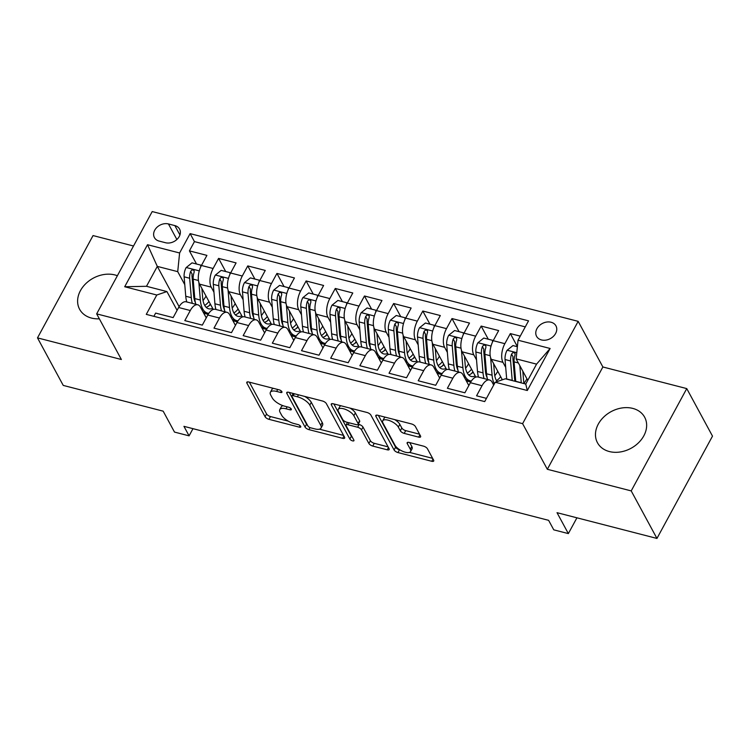 <?xml version="1.0" encoding="UTF-8"?>
<svg xmlns="http://www.w3.org/2000/svg" width="750" height="750" viewBox="0 0 750 750"><rect width="100%" height="100%" fill="white"/><g stroke="black" fill="none" stroke-linecap="round" stroke-linejoin="round"><path stroke-width="1.12" d="M281.878 391.669A2.362 0.956 -151.5 0 0 279.169 389.841L248.737 382.003A3.375 1.359 -151.5 0 0 246.788 382.256A3.375 1.359 -151.5 0 0 246.891 383.128L265.078 416.719A3.375 1.359 -151.5 0 0 268.959 419.325L299.381 427.162A2.362 0.956 -151.5 0 0 300.75 426.984A2.362 0.956 -151.5 0 0 300.675 426.375A2.362 0.956 -151.5 0 0 297.966 424.556L294.028 423.534A10.8 4.359 -151.5 0 1 281.634 415.2L280.116 412.406A10.8 4.359 -151.5 0 1 279.788 409.613A10.8 4.359 -151.5 0 1 286.041 408.797L289.978 409.809A2.362 0.956 -151.5 0 0 291.347 409.631A2.362 0.956 -151.5 0 0 291.281 409.022A2.362 0.956 -151.5 0 0 288.562 407.194L284.625 406.181A10.8 4.359 -151.5 0 1 272.231 397.847L270.712 395.053A10.8 4.359 -151.5 0 1 270.384 392.259A10.8 4.359 -151.5 0 1 276.647 391.444L280.584 392.456A2.362 0.956 -151.5 0 0 281.953 392.278A2.362 0.956 -151.5 0 0 281.878 391.669M632.766 408.403A26.822 20.859 -28.4 0 0 603.666 417.094A26.822 20.859 -28.4 0 0 597.469 442.753A26.822 20.859 -28.4 0 0 609.347 451.547A26.822 20.859 -28.4 0 0 638.447 442.847A26.822 20.859 -28.4 0 0 644.644 417.197A26.822 20.859 -28.4 0 0 632.766 408.403M117.375 275.728A26.822 20.859 -28.4 0 0 114.909 274.941A26.822 20.859 -28.4 0 0 85.809 283.631A26.822 20.859 -28.4 0 0 79.612 309.281A26.822 20.859 -28.4 0 0 91.491 318.075A26.822 20.859 -28.4 0 0 99.337 318.816M551.072 322.247A11.006 8.559 -28.4 0 0 539.128 325.809A11.006 8.559 -28.4 0 0 536.587 336.337A11.006 8.559 -28.4 0 0 541.462 339.938A11.006 8.559 -28.4 0 0 553.397 336.375A11.006 8.559 -28.4 0 0 555.947 325.856A11.006 8.559 -28.4 0 0 551.072 322.247M418.669 437.119A3.375 1.359 -151.5 0 0 420.619 436.856A3.375 1.359 -151.5 0 0 420.516 435.984L415.416 426.562A3.375 1.359 -151.5 0 0 411.544 423.956L377.747 415.247A3.375 1.359 -151.5 0 0 375.797 415.509A3.375 1.359 -151.5 0 0 375.9 416.381L394.088 449.972A3.375 1.359 -151.5 0 0 397.969 452.569L431.756 461.278A3.375 1.359 -151.5 0 0 433.716 461.025A3.375 1.359 -151.5 0 0 433.612 460.153L427.444 448.772A3.375 1.359 -151.5 0 0 423.572 446.166L409.106 442.434A3.375 1.359 -151.5 0 0 407.147 442.697A3.375 1.359 -151.5 0 0 407.25 443.569L410.316 449.213A9.028 3.647 -151.5 0 1 410.587 451.547A9.028 3.647 -151.5 0 1 403.153 451.5A9.028 3.647 -151.5 0 1 394.988 445.266L383.016 423.15A9.028 3.647 -151.5 0 1 382.734 420.816A9.028 3.647 -151.5 0 1 390.169 420.863A9.028 3.647 -151.5 0 1 398.334 427.097L400.331 430.781A3.375 1.359 -151.5 0 0 404.203 433.387L418.669 437.119L419.897 434.841M133.509 246L93.047 235.575L37.5 337.884L63.244 385.416L163.172 411.169L174.497 432.084L189.084 435.844L183.938 426.337L548.616 520.331L553.762 529.837L568.35 533.597L576.928 517.809M631.209 490.903L686.756 388.594L602.878 366.975L547.331 469.284L631.209 490.903L656.953 538.434L557.025 512.681L568.35 533.597M547.331 469.284L522.609 423.656L96.666 313.875L152.213 211.566L578.166 321.347L522.609 423.656M37.5 337.884L121.378 359.503L96.666 313.875M326.353 403.612A3.375 1.359 -151.5 0 0 322.481 401.006L288.684 392.297A3.375 1.359 -151.5 0 0 286.734 392.55A3.375 1.359 -151.5 0 0 286.837 393.422L305.025 427.013A3.375 1.359 -151.5 0 0 308.906 429.619L342.694 438.328A3.375 1.359 -151.5 0 0 344.653 438.075A3.375 1.359 -151.5 0 0 344.55 437.203L326.353 403.612M333.216 403.772L367.013 412.481A3.375 1.359 -151.5 0 1 370.884 415.087L389.081 448.678A3.375 1.359 -151.5 0 1 389.184 449.55A3.375 1.359 -151.5 0 1 387.225 449.803L372.759 446.081A3.375 1.359 -151.5 0 1 368.888 443.475L361.509 429.853A3.375 1.359 -151.5 0 0 357.638 427.247L348.047 424.772A3.375 1.359 -151.5 0 0 346.088 425.025A3.375 1.359 -151.5 0 0 346.191 425.906L353.869 440.081A2.362 0.956 -151.5 0 1 353.944 440.7A2.362 0.956 -151.5 0 1 352.003 440.681A2.362 0.956 -151.5 0 1 349.866 439.05L331.369 404.897A3.375 1.359 -151.5 0 1 331.266 404.025A3.375 1.359 -151.5 0 1 333.216 403.772M686.756 388.594L712.5 436.125L656.953 538.434M520.247 336.141L510.338 333.591L517.388 346.613M505.706 367.397L502.969 362.344A13.753 6.628 -75.5 0 1 504.853 343.678L493.191 340.678L498.666 330.581L481.163 326.072L488.278 339.216M476.531 359.878L473.794 354.825A13.753 6.628 -75.5 0 1 475.678 336.159L464.016 333.15L469.491 323.062L451.988 318.553L459.103 331.697M447.356 352.359L444.619 347.306A13.753 6.628 -75.5 0 1 446.503 328.641L434.841 325.631L440.316 315.544L422.812 311.034L429.928 324.178M418.181 344.841L415.444 339.788A13.753 6.628 -75.5 0 1 417.338 321.122L405.666 318.113L411.141 308.025L393.637 303.516L400.763 316.659M389.006 337.322L386.269 332.269A13.753 6.628 -75.5 0 1 388.163 313.603L376.491 310.594L381.966 300.506L364.462 295.997L371.588 309.141M359.831 329.794L357.094 324.75A13.753 6.628 -75.5 0 1 358.988 306.084L347.316 303.075L352.791 292.987L335.287 288.469L342.413 301.622M330.656 322.275L327.919 317.231A13.753 6.628 -75.5 0 1 329.812 298.566L318.141 295.556L323.616 285.469L306.112 280.95L313.238 294.094M301.481 314.756L298.744 309.713A13.753 6.628 -75.5 0 1 300.637 291.047L288.966 288.038L294.441 277.95L276.938 273.431L284.062 286.575M272.306 307.238L269.569 302.194A13.753 6.628 -75.5 0 1 271.462 283.528L259.791 280.519L265.266 270.431L247.762 265.912L254.887 279.056M243.131 299.719L240.403 294.675A13.753 6.628 -75.5 0 1 242.287 276.009L230.616 273L236.091 262.903L218.588 258.394L213.112 268.491A13.753 6.628 104.5 0 0 211.228 287.156L213.956 292.2M225.712 271.537L218.588 258.394M153.881 316.331L155.634 313.097L173.138 317.606L178.622 307.509A13.753 6.628 104.5 0 1 186.169 301.8L197.841 304.8A13.753 6.628 104.5 0 0 190.294 310.519L184.809 320.616L202.312 325.125L207.797 315.028A13.753 6.628 104.5 0 1 215.344 309.319L227.016 312.319A13.753 6.628 -75.5 0 1 229.584 314.578L235.434 325.378M227.016 312.319A13.753 6.628 -75.5 0 0 219.469 318.038L213.984 328.134L231.487 332.644L236.972 322.547A13.753 6.628 104.5 0 1 244.519 316.837L256.191 319.847A13.753 6.628 -75.5 0 1 258.759 322.106L264.609 332.897M256.191 319.847A13.753 6.628 -75.5 0 0 248.634 325.556L243.159 335.653L260.663 340.162L266.147 330.066A13.753 6.628 104.5 0 1 273.694 324.356L285.366 327.366A13.753 6.628 -75.5 0 1 287.934 329.625L293.784 340.416M285.366 327.366A13.753 6.628 -75.5 0 0 277.809 333.075L272.334 343.172L289.838 347.681L295.322 337.584A13.753 6.628 104.5 0 1 302.869 331.875L314.541 334.884A13.753 6.628 -75.5 0 1 317.109 337.144L322.959 347.934M314.541 334.884A13.753 6.628 -75.5 0 0 306.984 340.594L301.509 350.691L319.012 355.2L324.497 345.113A13.753 6.628 104.5 0 1 332.044 339.394L343.716 342.403A13.753 6.628 -75.5 0 1 346.284 344.662L352.134 355.453M343.716 342.403A13.753 6.628 -75.5 0 0 336.159 348.113L330.684 358.209L348.188 362.719L353.672 352.631A13.753 6.628 104.5 0 1 361.219 346.913L372.891 349.922A13.753 6.628 -75.5 0 1 375.459 352.181L381.309 362.972M372.891 349.922A13.753 6.628 -75.5 0 0 365.334 355.631L359.859 365.728L377.362 370.238L382.847 360.15A13.753 6.628 104.5 0 1 390.394 354.431L402.066 357.441A13.753 6.628 -75.5 0 1 404.634 359.7L410.484 370.491M402.066 357.441A13.753 6.628 -75.5 0 0 394.509 363.15L389.034 373.247L406.537 377.756L412.013 367.669A13.753 6.628 104.5 0 1 419.569 361.95L431.241 364.959A13.753 6.628 -75.5 0 1 433.809 367.219L439.659 378.009M431.241 364.959A13.753 6.628 -75.5 0 0 423.684 370.678L418.209 380.766L435.712 385.275L441.188 375.188A13.753 6.628 104.5 0 1 448.744 369.469L460.416 372.478A13.753 6.628 -75.5 0 1 462.984 374.738L468.834 385.528M460.416 372.478A13.753 6.628 -75.5 0 0 452.859 378.197L447.384 388.284L464.887 392.794L470.363 382.706A13.753 6.628 104.5 0 1 477.919 376.988L489.591 379.997A13.753 6.628 -75.5 0 1 492.159 382.256L493.678 385.069M493.191 340.678A13.753 6.628 104.5 0 0 491.297 359.344L502.378 379.791M464.016 333.15A13.753 6.628 104.5 0 0 462.122 351.816L475.828 377.109M434.841 325.631A13.753 6.628 104.5 0 0 432.947 344.297L446.653 369.591M405.666 318.113A13.753 6.628 104.5 0 0 403.781 336.778L417.478 362.072M376.491 310.594A13.753 6.628 104.5 0 0 374.606 329.259L388.303 354.553M347.316 303.075A13.753 6.628 104.5 0 0 345.431 321.741L359.128 347.034M318.141 295.556A13.753 6.628 104.5 0 0 316.256 314.222L329.953 339.516M288.966 288.038A13.753 6.628 104.5 0 0 287.081 306.703L300.778 331.997M259.791 280.519A13.753 6.628 104.5 0 0 257.906 299.184L271.603 324.478M230.616 273A13.753 6.628 104.5 0 0 228.731 291.666L242.428 316.959M159.131 241.088L165.553 242.738A10.659 8.287 -28.4 0 0 177.112 239.288A10.659 8.287 -28.4 0 0 179.578 229.088A10.659 8.287 -28.4 0 0 174.863 225.6L168.441 223.941A10.659 8.287 -28.4 0 0 156.872 227.4A10.659 8.287 -28.4 0 0 154.416 237.591A10.659 8.287 -28.4 0 0 159.131 241.088M518.034 340.209L550.125 348.478L527.306 390.506L495.216 382.238L505.341 378.788L525.759 384.047L536.569 364.134L516.15 358.875L518.034 340.209L528.544 320.85L190.116 233.625L179.606 252.984L177.722 271.65L184.781 284.681M495.216 382.238L484.706 401.597L146.278 314.372L156.788 295.012L124.697 286.744L147.516 244.716L179.606 252.984M525.272 326.878L194.447 241.613L189.412 250.875L206.916 255.384L201.441 265.481A13.753 6.628 104.5 0 0 199.556 284.147L213.253 309.431M206.259 317.859L200.409 307.059A13.753 6.628 104.5 0 0 197.841 304.8M489.591 379.997A13.753 6.628 -75.5 0 0 482.034 385.716L476.559 395.803L486.459 398.363M242.287 276.009L247.762 265.912M271.462 283.528L276.938 273.431M300.637 291.047L306.112 280.95M329.812 298.566L335.287 288.469M358.988 306.084L364.462 295.997M388.163 313.603L393.637 303.516M417.338 321.122L422.812 311.034M446.503 328.641L451.988 318.553M475.678 336.159L481.163 326.072M504.853 343.678L510.338 333.591M516.15 358.875L527.775 380.334M177.722 271.65L157.303 266.391L146.494 286.294L166.912 291.562L156.788 295.012M179.109 306.656L157.303 266.391L147.516 244.716M177.084 310.341L166.912 291.562M602.878 366.975L578.166 321.347M189.084 435.844L192.975 428.672M203.747 313.209L208.181 314.353M196.537 264.019L189.412 250.875M194.447 241.613L190.116 233.625M232.922 320.728L237.356 321.872M262.097 328.247L266.531 329.391M291.272 335.766L295.706 336.909M320.438 343.284L324.881 344.428M349.613 350.803L354.056 351.947M378.788 358.322L383.222 359.466M407.963 365.85L412.397 366.984M437.137 373.369L441.572 374.503M466.312 380.887L470.747 382.031M146.494 286.294L124.697 286.744M550.125 348.478L536.569 364.134M527.306 390.506L525.759 384.047M273.525 388.387A10.8 4.359 -151.5 0 0 271.884 389.494L270.384 392.259M283.069 405.712A10.8 4.359 -151.5 0 0 281.288 406.847L279.788 409.613M249.366 382.162L266.578 413.953A3.375 1.359 -151.5 0 0 270.459 416.559L288.272 421.144M319.416 429.178L343.575 435.403M289.312 392.456L306.534 424.247A3.375 1.359 -151.5 0 0 307.641 425.456M293.25 395.719A2.362 0.956 -151.5 0 0 291.881 395.897A2.362 0.956 -151.5 0 0 291.956 396.506L307.922 425.991A2.362 0.956 -151.5 0 0 310.641 427.819L314.794 428.888A10.8 4.359 -151.5 0 0 321.047 428.072A10.8 4.359 -151.5 0 0 320.719 425.278L309.806 405.122A10.8 4.359 -151.5 0 0 297.403 396.788L293.25 395.719L294.328 393.75M321.047 428.072L322.547 425.306A10.8 4.359 -151.5 0 0 322.219 422.512L320.719 425.278M304.669 396.412A10.8 4.359 -151.5 0 1 311.306 402.356L322.219 422.512M388.106 446.878L374.269 443.316L372.759 446.081M358.247 424.247L359.137 424.481A3.375 1.359 -151.5 0 1 363.009 427.087L370.387 440.709A3.375 1.359 -151.5 0 0 374.269 443.316M333.844 403.931L351.366 436.284A2.362 0.956 -151.5 0 0 352.369 437.297M353.85 415.716A9.028 3.647 -151.5 0 0 345.694 409.481A9.028 3.647 -151.5 0 0 338.259 409.434A9.028 3.647 -151.5 0 0 338.531 411.769L342.75 419.559A3.375 1.359 -151.5 0 0 346.631 422.166L356.222 424.631A3.375 1.359 -151.5 0 0 358.181 424.378A3.375 1.359 -151.5 0 0 358.078 423.506L353.85 415.716L355.359 412.95A9.028 3.647 -151.5 0 0 350.025 408.103M340.997 405.778A9.028 3.647 -151.5 0 0 339.759 406.669L338.259 409.434M358.181 424.378L359.681 421.613A3.375 1.359 -151.5 0 0 359.578 420.741L358.078 423.506M355.359 412.95L359.578 420.741M394.744 419.625A9.028 3.647 -151.5 0 1 399.834 424.331L401.831 428.016A3.375 1.359 -151.5 0 0 405.703 430.622L419.55 434.194M385.341 417.206A9.028 3.647 -151.5 0 0 384.244 418.05L382.734 420.816M410.587 451.547L412.087 448.781A9.028 3.647 -151.5 0 0 411.816 446.447L410.316 449.213M409.725 442.603L411.816 446.447M378.375 415.406L395.587 447.206A3.375 1.359 -151.5 0 0 399.469 449.803L400.087 449.962M409.491 452.391L432.638 458.353M200.747 266.859L200.775 265.116L192.019 262.856L186.103 267.638A9.113 4.397 104.5 0 0 184.125 276.825L185.747 296.25A26.306 12.684 104.5 0 0 186.797 301.959M203.034 300.534A21.834 10.528 104.5 0 0 205.941 296.231A10.828 5.222 -75.5 0 1 206.016 296.081M198.872 282.469L200.334 300.009A26.306 12.684 104.5 0 0 207.572 313.116A26.306 12.684 104.5 0 0 208.847 313.303M201.891 288.469L202.678 297.909A21.834 10.528 104.5 0 0 208.688 308.784A21.834 10.528 104.5 0 0 212.662 308.344M195.844 304.284A26.306 12.684 -75.5 0 1 194.794 298.575L193.172 279.15A9.113 4.397 -75.5 0 1 194.147 272.278L194.109 270.647L192.994 269.906L191.709 270.141L190.65 271.378A9.113 4.397 104.5 0 0 189.666 278.25L191.297 297.675A26.306 12.684 104.5 0 0 192.338 303.384M208.781 305.972A26.306 12.684 104.5 0 0 210.328 304.041M208.95 301.5A21.834 10.528 -75.5 0 1 204.731 305.428M195.375 302.522A21.834 10.528 -75.5 0 1 193.641 295.575L192.019 276.15A4.641 2.241 -75.5 0 1 192.131 274.106L190.65 271.378M206.119 307.275A21.834 10.528 104.5 0 0 210.572 304.491M200.775 265.116L201.206 265.912M229.922 274.378L229.95 272.634L221.194 270.375L215.278 275.156A9.113 4.397 104.5 0 0 213.3 284.344L214.922 303.769A26.306 12.684 104.5 0 0 215.972 309.478M232.209 308.053A21.834 10.528 104.5 0 0 235.116 303.75A10.828 5.222 -75.5 0 1 235.191 303.6M228.047 289.988L229.509 307.528A26.306 12.684 104.5 0 0 236.747 320.634A26.306 12.684 104.5 0 0 238.022 320.822M231.066 295.988L231.853 305.428A21.834 10.528 104.5 0 0 237.863 316.303A21.834 10.528 104.5 0 0 241.837 315.863M225.019 311.812A26.306 12.684 -75.5 0 1 223.969 306.103L222.347 286.669A9.113 4.397 -75.5 0 1 223.322 279.797L223.284 278.166L222.169 277.425L220.884 277.659L219.825 278.897A9.113 4.397 104.5 0 0 218.841 285.769L220.472 305.194A26.306 12.684 104.5 0 0 221.512 310.903M237.956 313.491A26.306 12.684 104.5 0 0 239.503 311.559M238.125 309.019A21.834 10.528 -75.5 0 1 233.906 312.947M224.55 310.041A21.834 10.528 -75.5 0 1 222.816 303.094L221.194 283.669A4.641 2.241 -75.5 0 1 221.306 281.625L219.825 278.897M235.294 314.794A21.834 10.528 104.5 0 0 239.747 312.009M229.95 272.634L230.381 273.431M259.097 281.897L259.125 280.153L250.369 277.894L244.453 282.675A9.113 4.397 104.5 0 0 242.475 291.863L244.097 311.288A26.306 12.684 104.5 0 0 245.147 316.997M261.384 315.572A21.834 10.528 104.5 0 0 264.291 311.269A10.828 5.222 -75.5 0 1 264.366 311.119M257.222 297.506L258.684 315.047A26.306 12.684 104.5 0 0 265.922 328.153A26.306 12.684 104.5 0 0 267.197 328.341M260.241 303.506L261.028 312.947A21.834 10.528 104.5 0 0 267.037 323.822A21.834 10.528 104.5 0 0 271.012 323.381M254.194 319.331A26.306 12.684 -75.5 0 1 253.144 313.622L251.522 294.188A9.113 4.397 -75.5 0 1 252.497 287.316L252.459 285.684L251.344 284.944L250.059 285.178L249 286.416A9.113 4.397 104.5 0 0 248.016 293.287L249.647 312.712A26.306 12.684 104.5 0 0 250.687 318.422M267.131 321.009A26.306 12.684 104.5 0 0 268.678 319.078M267.3 316.537A21.834 10.528 -75.5 0 1 263.081 320.466M253.725 317.559A21.834 10.528 -75.5 0 1 251.991 310.613L250.359 291.188A4.641 2.241 -75.5 0 1 250.481 289.144L249 286.416M264.469 322.312A21.834 10.528 104.5 0 0 268.922 319.528M259.125 280.153L259.556 280.959M288.272 289.416L288.3 287.672L279.544 285.413L273.628 290.194A9.113 4.397 104.5 0 0 271.65 299.381L273.272 318.806A26.306 12.684 104.5 0 0 274.322 324.516M290.559 323.091A21.834 10.528 104.5 0 0 293.466 318.788A10.828 5.222 -75.5 0 1 293.541 318.637M286.397 305.025L287.859 322.566A26.306 12.684 104.5 0 0 295.097 335.672A26.306 12.684 104.5 0 0 296.372 335.859M289.416 311.025L290.203 320.466A21.834 10.528 104.5 0 0 296.212 331.341A21.834 10.528 104.5 0 0 300.188 330.9M283.369 326.85A26.306 12.684 -75.5 0 1 282.319 321.141L280.697 301.706A9.113 4.397 -75.5 0 1 281.672 294.834L281.634 293.203L280.509 292.462L279.234 292.697L278.175 293.934A9.113 4.397 104.5 0 0 277.191 300.806L278.812 320.231A26.306 12.684 104.5 0 0 279.862 325.941M296.306 328.528A26.306 12.684 104.5 0 0 297.853 326.597M296.475 324.056A21.834 10.528 -75.5 0 1 292.256 327.984M282.9 325.078A21.834 10.528 -75.5 0 1 281.166 318.131L279.534 298.706A4.641 2.241 -75.5 0 1 279.656 296.672L278.175 293.934M293.644 329.831A21.834 10.528 104.5 0 0 298.097 327.056M288.3 287.672L288.731 288.478M317.447 296.934L317.475 295.191L308.719 292.931L302.803 297.712A9.113 4.397 104.5 0 0 300.825 306.9L302.447 326.325A26.306 12.684 104.5 0 0 303.497 332.034M319.734 330.609A21.834 10.528 104.5 0 0 322.641 326.306A10.828 5.222 -75.5 0 1 322.716 326.156M315.572 312.544L317.034 330.084A26.306 12.684 104.5 0 0 324.272 343.191A26.306 12.684 104.5 0 0 325.547 343.378M318.591 318.544L319.378 327.984A21.834 10.528 104.5 0 0 325.387 338.859A21.834 10.528 104.5 0 0 329.363 338.419M312.544 334.369A26.306 12.684 -75.5 0 1 311.494 328.659L309.872 309.225A9.113 4.397 -75.5 0 1 310.847 302.353L310.809 300.722L309.684 299.981L308.409 300.216L307.35 301.453A9.113 4.397 104.5 0 0 306.366 308.325L307.987 327.75A26.306 12.684 104.5 0 0 309.037 333.459M325.481 336.047A26.306 12.684 104.5 0 0 327.028 334.116M325.65 331.575A21.834 10.528 -75.5 0 1 321.431 335.503M312.075 332.597A21.834 10.528 -75.5 0 1 310.341 325.65L308.709 306.225A4.641 2.241 -75.5 0 1 308.831 304.191L307.35 301.453M322.819 337.35A21.834 10.528 104.5 0 0 327.272 334.575M317.475 295.191L317.906 295.997M346.622 304.453L346.65 302.709L337.894 300.45L331.978 305.231A9.113 4.397 104.5 0 0 330 314.419L331.622 333.844A26.306 12.684 104.5 0 0 332.672 339.553M348.909 338.128A21.834 10.528 104.5 0 0 351.816 333.825A10.828 5.222 -75.5 0 1 351.891 333.684M344.747 320.062L346.209 337.603A26.306 12.684 104.5 0 0 353.447 350.709A26.306 12.684 104.5 0 0 354.722 350.906M347.766 326.062L348.553 335.503A21.834 10.528 104.5 0 0 354.562 346.388A21.834 10.528 104.5 0 0 358.538 345.938M341.719 341.887A26.306 12.684 -75.5 0 1 340.669 336.178L339.047 316.744A9.113 4.397 -75.5 0 1 340.022 309.872L339.984 308.25L338.859 307.5L337.584 307.734L336.525 308.972A9.113 4.397 104.5 0 0 335.541 315.844L337.162 335.278A26.306 12.684 104.5 0 0 338.212 340.978M354.656 343.575A26.306 12.684 104.5 0 0 356.203 341.644M354.825 339.094A21.834 10.528 -75.5 0 1 350.606 343.022M341.25 340.116A21.834 10.528 -75.5 0 1 339.516 333.169L337.884 313.744A4.641 2.241 -75.5 0 1 338.006 311.709L336.525 308.972M351.994 344.869A21.834 10.528 104.5 0 0 356.447 342.094M346.65 302.709L347.081 303.516M375.797 311.972L375.825 310.228L367.069 307.978L361.153 312.75A9.113 4.397 104.5 0 0 359.175 321.938L360.797 341.363A26.306 12.684 104.5 0 0 361.847 347.072M378.084 345.656A21.834 10.528 104.5 0 0 380.981 341.344A10.828 5.222 -75.5 0 1 381.066 341.203M373.922 327.581L375.384 345.122A26.306 12.684 104.5 0 0 382.622 358.228A26.306 12.684 104.5 0 0 383.897 358.425M376.941 333.581L377.728 343.022A21.834 10.528 104.5 0 0 383.738 353.906A21.834 10.528 104.5 0 0 387.712 353.456M370.894 349.406A26.306 12.684 -75.5 0 1 369.844 343.697L368.222 324.272A9.113 4.397 -75.5 0 1 369.197 317.391L369.159 315.769L368.034 315.019L366.759 315.253L365.691 316.491A9.113 4.397 104.5 0 0 364.716 323.363L366.337 342.797A26.306 12.684 104.5 0 0 367.387 348.506M383.831 351.094A26.306 12.684 104.5 0 0 385.378 349.163M384 346.613A21.834 10.528 -75.5 0 1 379.781 350.541M370.425 347.634A21.834 10.528 -75.5 0 1 368.691 340.688L367.059 321.262A4.641 2.241 -75.5 0 1 367.181 319.228L365.691 316.491M381.169 352.387A21.834 10.528 104.5 0 0 385.622 349.613M375.825 310.228L376.256 311.034M404.972 319.491L405 317.747L396.244 315.497L390.328 320.269A9.113 4.397 104.5 0 0 388.35 329.456L389.972 348.881A26.306 12.684 104.5 0 0 391.022 354.591M407.259 353.175A21.834 10.528 104.5 0 0 410.156 348.863A10.828 5.222 -75.5 0 1 410.241 348.722M403.097 335.1L404.559 352.641A26.306 12.684 104.5 0 0 411.797 365.747A26.306 12.684 104.5 0 0 413.072 365.944M406.116 341.1L406.903 350.541A21.834 10.528 104.5 0 0 412.913 361.425A21.834 10.528 104.5 0 0 416.878 360.975M400.069 356.925A26.306 12.684 -75.5 0 1 399.019 351.216L397.397 331.791A9.113 4.397 -75.5 0 1 398.372 324.909L398.334 323.287L397.209 322.547L395.934 322.772L394.866 324.009A9.113 4.397 104.5 0 0 393.891 330.881L395.512 350.316A26.306 12.684 104.5 0 0 396.562 356.025M413.006 358.612A26.306 12.684 104.5 0 0 414.553 356.681M413.175 354.131A21.834 10.528 -75.5 0 1 408.956 358.059M399.6 355.153A21.834 10.528 -75.5 0 1 397.866 348.206L396.234 328.781A4.641 2.241 -75.5 0 1 396.356 326.747L394.866 324.009M410.344 359.916A21.834 10.528 104.5 0 0 414.797 357.131M405 317.747L405.431 318.553M434.147 327.009L434.175 325.266L425.419 323.016L419.503 327.787A9.113 4.397 104.5 0 0 417.525 336.975L419.147 356.4A26.306 12.684 104.5 0 0 420.197 362.109M436.434 360.694A21.834 10.528 104.5 0 0 439.331 356.381A10.828 5.222 -75.5 0 1 439.416 356.241M432.272 342.619L433.734 360.159A26.306 12.684 104.5 0 0 440.972 373.266A26.306 12.684 104.5 0 0 442.247 373.463M435.291 348.619L436.078 358.059A21.834 10.528 104.5 0 0 442.087 368.944A21.834 10.528 104.5 0 0 446.053 368.494M429.244 364.444A26.306 12.684 -75.5 0 1 428.194 358.734L426.572 339.309A9.113 4.397 -75.5 0 1 427.547 332.428L427.5 330.806L426.384 330.066L425.109 330.291L424.041 331.528A9.113 4.397 104.5 0 0 423.066 338.4L424.688 357.834A26.306 12.684 104.5 0 0 425.738 363.544M442.181 366.131A26.306 12.684 104.5 0 0 443.728 364.2M442.35 361.659A21.834 10.528 -75.5 0 1 438.131 365.578M428.775 362.672A21.834 10.528 -75.5 0 1 427.031 355.734L425.409 336.3A4.641 2.241 -75.5 0 1 425.522 334.266L424.041 331.528M439.519 367.434A21.834 10.528 104.5 0 0 443.972 364.65M434.175 325.266L434.606 326.072M463.322 334.528L463.35 332.784L454.594 330.534L448.678 335.306A9.113 4.397 104.5 0 0 446.7 344.494L448.322 363.919A26.306 12.684 104.5 0 0 449.372 369.628M465.609 368.212A21.834 10.528 104.5 0 0 468.506 363.9A10.828 5.222 -75.5 0 1 468.591 363.759M461.447 350.147L462.909 367.678A26.306 12.684 104.5 0 0 470.147 380.794A26.306 12.684 104.5 0 0 471.422 380.981M464.466 356.137L465.253 365.578A21.834 10.528 104.5 0 0 471.262 376.462A21.834 10.528 104.5 0 0 475.228 376.012M458.419 371.962A26.306 12.684 -75.5 0 1 457.369 366.253L455.747 346.828A9.113 4.397 -75.5 0 1 456.722 339.947L456.675 338.325L455.559 337.584L454.284 337.819L453.216 339.047A9.113 4.397 104.5 0 0 452.241 345.919L453.863 365.353A26.306 12.684 104.5 0 0 454.913 371.062M471.356 373.65A26.306 12.684 104.5 0 0 472.903 371.719M471.525 369.178A21.834 10.528 -75.5 0 1 467.306 373.097M457.95 370.191A21.834 10.528 -75.5 0 1 456.206 363.253L454.584 343.819A4.641 2.241 -75.5 0 1 454.697 341.784L453.216 339.047M468.694 374.953A21.834 10.528 104.5 0 0 473.147 372.169M463.35 332.784L463.781 333.591M492.497 342.056L492.525 340.303L483.769 338.053L477.853 342.834A9.113 4.397 104.5 0 0 475.875 352.013L477.497 371.438A26.306 12.684 104.5 0 0 478.547 377.147M494.784 375.731A21.834 10.528 104.5 0 0 497.681 371.419A10.828 5.222 -75.5 0 1 497.766 371.278M490.622 357.666L492.084 375.197A26.306 12.684 104.5 0 0 494.334 383.869M493.641 363.656L494.428 373.097A21.834 10.528 104.5 0 0 497.109 381.591M487.594 379.481A26.306 12.684 -75.5 0 1 486.544 373.772L484.922 354.347A9.113 4.397 -75.5 0 1 485.897 347.466L485.85 345.844L484.734 345.103L483.459 345.338L482.391 346.566A9.113 4.397 104.5 0 0 481.416 353.438L483.038 372.872A26.306 12.684 104.5 0 0 484.088 378.581M501.394 380.128A26.306 12.684 104.5 0 0 502.078 379.237M500.7 376.697A21.834 10.528 -75.5 0 1 496.481 380.616M487.125 377.709A21.834 10.528 -75.5 0 1 485.381 370.772L483.759 351.337A4.641 2.241 -75.5 0 1 483.872 349.303L482.391 346.566M492.525 340.303L492.956 341.109M517.378 346.716L512.944 345.572L507.028 350.353A9.113 4.397 104.5 0 0 505.05 359.531L506.672 378.956A26.306 12.684 104.5 0 0 506.691 379.125M523.959 383.25A21.834 10.528 104.5 0 0 526.856 378.938A10.828 5.222 -75.5 0 1 526.941 378.797M519.834 365.672L521.259 382.725A26.306 12.684 104.5 0 0 521.269 382.894M522.816 371.175L523.603 380.616A21.834 10.528 104.5 0 0 524.025 383.597M515.728 381.459A26.306 12.684 -75.5 0 1 515.719 381.291L514.087 361.866A9.113 4.397 -75.5 0 1 515.072 354.984L515.025 353.363L513.909 352.622L512.634 352.856L511.566 354.084A9.113 4.397 104.5 0 0 510.591 360.966L512.212 380.391A26.306 12.684 104.5 0 0 512.231 380.559M514.978 381.272A21.834 10.528 -75.5 0 1 514.556 378.291L512.934 358.856A4.641 2.241 -75.5 0 1 513.047 356.822L511.566 354.084M502.969 362.344L491.297 359.344M473.794 354.825L462.122 351.816M444.619 347.306L432.947 344.297M415.444 339.788L403.781 336.778M386.269 332.269L374.606 329.259M357.094 324.75L345.431 321.741M327.919 317.231L316.256 314.222M298.744 309.713L287.081 306.703M269.569 302.194L257.906 299.184M240.403 294.675L228.731 291.666M211.228 287.156L199.556 284.147M190.294 310.519L178.622 307.509M482.034 385.716L470.363 382.706M452.859 378.197L441.188 375.188M423.684 370.678L412.013 367.669M394.509 363.15L382.847 360.15M365.334 355.631L353.672 352.631M336.159 348.113L324.497 345.113M306.984 340.594L295.322 337.584M277.809 333.075L266.147 330.066M248.634 325.556L236.972 322.547M219.469 318.038L207.797 315.028M213.112 268.491L201.441 265.481M176.878 239.512L168.441 223.941M179.925 234.956L174.863 225.6M277.716 389.466L276.647 391.444M290.756 408.384L289.978 409.809M287.119 406.819L286.041 408.797M300.159 425.738L299.381 427.162M270.459 416.559L268.959 419.325M266.578 413.953L265.078 416.719M247.575 381.863L246.891 383.128M281.353 391.031L280.584 392.456M343.931 436.059L342.694 438.328M310.003 427.603L308.906 429.619M306.534 424.247L305.025 427.013M287.522 392.166L286.837 393.422M311.306 402.356L309.806 405.122M298.472 394.819L297.403 396.788M388.463 447.534L387.225 449.803M370.387 440.709L368.888 443.475M363.009 427.087L361.509 429.853M359.137 424.481L357.638 427.247M349.116 422.803L348.047 424.772M351.366 436.284L349.866 439.05M332.053 403.641L331.369 404.897M405.703 430.622L404.203 433.387M401.831 428.016L400.331 430.781M399.834 424.331L398.334 427.097M407.944 442.303L407.25 443.569M432.994 459.009L431.756 461.278M399.469 449.803L397.969 452.569M395.587 447.206L394.088 449.972M376.584 415.116L375.9 416.381M199.284 270.872L186.253 267.516M191.297 297.675L185.747 296.25M200.334 300.009L194.794 298.575M189.666 278.25L184.125 276.825M198.45 280.509L193.172 279.15M228.459 278.4L215.428 275.034M220.472 305.194L214.922 303.769M229.509 307.528L223.969 306.103M218.841 285.769L213.3 284.344M227.625 288.028L222.347 286.669M257.634 285.919L244.603 282.553M249.647 312.712L244.097 311.288M258.684 315.047L253.144 313.622M248.016 293.287L242.475 291.863M256.8 295.547L251.522 294.188M286.809 293.438L273.778 290.072M278.812 320.231L273.272 318.806M287.859 322.566L282.319 321.141M277.191 300.806L271.65 299.381M285.975 303.075L280.697 301.706M315.984 300.956L302.953 297.591M307.987 327.75L302.447 326.325M317.034 330.084L311.494 328.659M306.366 308.325L300.825 306.9M315.15 310.594L309.872 309.225M345.159 308.475L332.128 305.109M337.162 335.278L331.622 333.844M346.209 337.603L340.669 336.178M335.541 315.844L330 314.419M344.325 318.113L339.047 316.744M374.334 315.994L361.303 312.628M366.337 342.797L360.797 341.363M375.384 345.122L369.844 343.697M364.716 323.363L359.175 321.938M373.5 325.631L368.222 324.272M403.509 323.512L390.469 320.156M395.512 350.316L389.972 348.881M404.559 352.641L399.019 351.216M393.891 330.881L388.35 329.456M402.675 333.15L397.397 331.791M432.684 331.031L419.644 327.675M424.688 357.834L419.147 356.4M433.734 360.159L428.194 358.734M423.066 338.4L417.525 336.975M431.85 340.669L426.572 339.309M461.859 338.55L448.819 335.194M453.863 365.353L448.322 363.919M462.909 367.678L457.369 366.253M452.241 345.919L446.7 344.494M461.025 348.188L455.747 346.828M491.034 346.069L477.994 342.712M483.038 372.872L477.497 371.438M492.084 375.197L486.544 373.772M481.416 353.438L475.875 352.013M490.2 355.706L484.922 354.347M516.778 352.706L507.169 350.231M512.212 380.391L506.672 378.956M521.259 382.725L515.719 381.291M510.591 360.966L505.05 359.531M518.362 362.963L514.087 361.866M293.212 393.459L291.881 395.897M347.522 422.391L346.088 425.025M203.062 311.953L207.572 313.116M232.238 319.472L236.747 320.634M261.412 326.991L265.922 328.153M290.587 334.509L295.097 335.672M319.762 342.028L324.272 343.191M348.938 349.547L353.447 350.709M378.113 357.066L382.622 358.228M407.288 364.584L411.797 365.747M436.462 372.113L440.972 373.266M465.637 379.631L470.147 380.794"/></g></svg>
